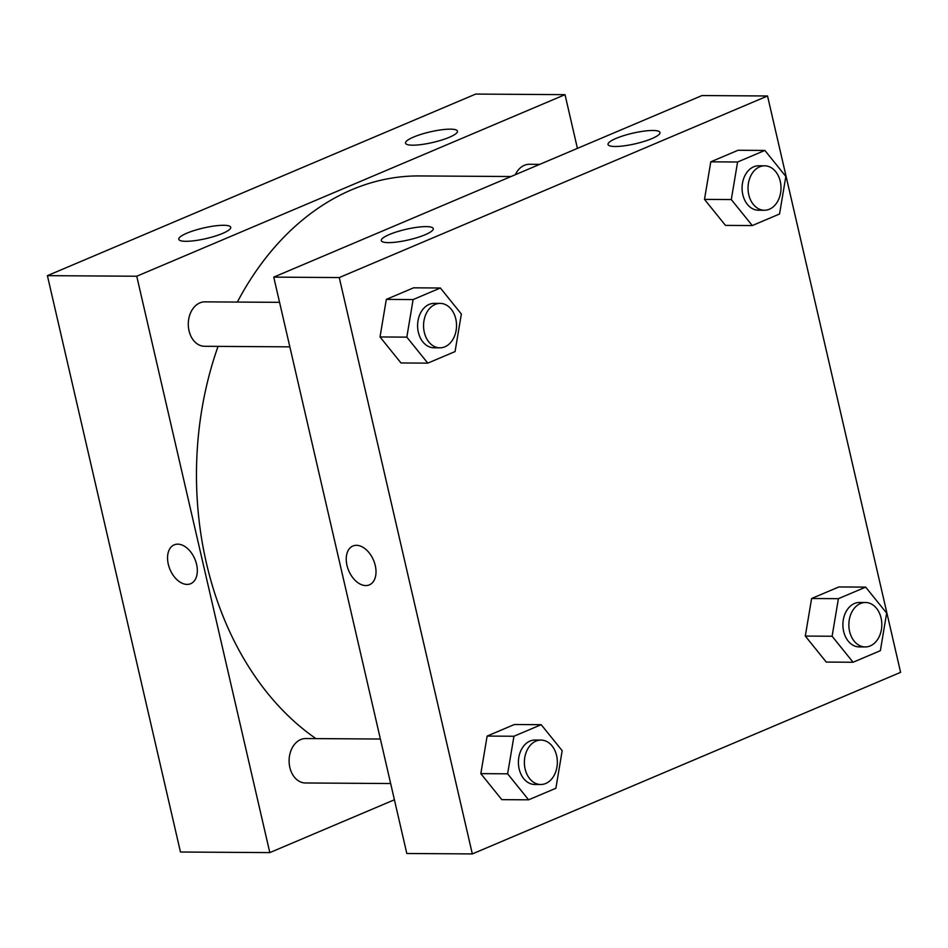 <?xml version="1.0" encoding="UTF-8"?>
<svg xmlns="http://www.w3.org/2000/svg" width="948" height="948" viewBox="0 0 948 948"><rect width="100%" height="100%" fill="white"/><g stroke="black" fill="none" stroke-linecap="round" stroke-linejoin="round"><path stroke-width="1.42" d="M565.02 94.658L475.671 94.077L47.4 275.655L180.464 852.015L47.4 275.655L136.749 276.235L565.02 94.658L577.415 148.374M539.732 164.359L529.387 164.288A22.219 16.483 90.4 0 0 524.351 165.319A22.219 16.483 90.4 0 0 515.309 174.716M394.404 799.78L269.813 852.608L136.749 276.235M279.565 302.341L204.91 301.855A22.219 16.483 90.4 0 0 188.285 323.967A22.219 16.483 90.4 0 0 204.626 346.293L289.839 346.849M380.385 739.025L305.73 738.539A22.219 16.483 90.4 0 0 300.694 739.57A22.219 16.483 90.4 0 0 289.27 764.088A22.219 16.483 90.4 0 0 305.434 782.977L390.659 783.534M511.019 176.529L419.36 175.937A297.708 220.931 90.4 0 0 237.356 302.068M218.052 346.376A297.708 220.931 90.4 0 0 315.933 738.611M185.855 241.313A26.663 5.451 167 0 1 178.781 239.299A26.663 5.451 167 0 1 203.524 227.982A26.663 5.451 167 0 1 230.731 227.307A26.663 5.451 167 0 1 222.626 233.409A26.663 5.451 167 0 1 185.855 241.313M450.383 129.153A26.663 5.451 167 0 1 457.469 131.168A26.663 5.451 167 0 1 449.352 137.282A26.663 5.451 167 0 1 421.765 144.499A26.663 5.451 167 0 1 405.507 143.172A26.663 5.451 167 0 1 421.303 134.272A26.663 5.451 167 0 1 450.383 129.153M475.671 94.077L47.4 275.655M269.813 852.608L180.464 852.015M187.076 584.418A21.105 13.473 67 0 1 169.04 566.892A21.105 13.473 67 0 1 174.195 544.851A21.105 13.473 67 0 1 194.838 559.024A21.105 13.473 67 0 1 190.667 583.719A21.105 13.473 67 0 1 187.076 584.418M174.195 544.851A21.105 13.473 -113 0 0 169.04 566.892A21.105 13.473 -113 0 0 187.088 584.406A21.105 13.473 -113 0 0 190.678 583.719M702.018 95.547L273.747 277.124L339.266 277.563L767.536 95.985L702.018 95.547M767.536 95.985L900.6 672.345L472.329 853.923L406.811 853.496L273.747 277.124M388.384 242.629A26.663 5.451 167 0 1 381.297 240.614A26.663 5.451 167 0 1 406.052 229.309A26.663 5.451 167 0 1 433.248 228.622A26.663 5.451 167 0 1 425.142 234.737A26.663 5.451 167 0 1 388.384 242.629M652.899 130.48A26.663 5.451 167 0 1 659.986 132.495A26.663 5.451 167 0 1 651.88 138.609A26.663 5.451 167 0 1 624.282 145.814A26.663 5.451 167 0 1 608.024 144.487A26.663 5.451 167 0 1 623.82 135.6A26.663 5.451 167 0 1 652.899 130.48M805.302 636.072L826.277 662.071L805.302 636.072L811.606 598.508L805.302 636.072L832.107 636.25L838.411 598.674L865.678 587.12L886.653 613.119L880.36 650.684L853.082 662.249L832.107 636.25M838.873 586.942L811.606 598.508L838.873 586.942L865.678 587.12M480.826 773.639L501.8 799.65L480.826 773.639L487.13 736.075L480.826 773.639L507.63 773.817L513.934 736.252L541.201 724.687L562.176 750.686L555.884 788.262L528.605 799.816L507.63 773.817M514.397 724.509L487.13 736.075L514.397 724.509L541.201 724.687M380.018 336.955L400.992 362.966L380.018 336.955L386.31 299.39L380.018 336.955L406.822 337.132L413.115 299.568L440.382 288.002L461.356 314.013L455.064 351.578L427.797 363.131L406.822 337.132M413.589 287.825L386.31 299.39L413.589 287.825L440.382 288.002M472.329 853.923L339.266 277.563M704.494 199.388L725.469 225.387L704.494 199.388L710.787 161.824L704.494 199.388L731.299 199.566L737.591 162.001L764.87 150.436L785.845 176.435L779.54 213.999L752.274 225.565L731.299 199.566M738.065 150.258L710.787 161.824L738.065 150.258L764.87 150.436M352.893 546.012A21.105 13.473 -113 0 0 346.98 565.352A21.105 13.473 67 0 1 352.881 546.012A21.105 13.473 67 0 1 373.524 560.185A21.105 13.473 67 0 1 369.365 584.88A21.105 13.473 67 0 1 346.98 565.352A21.105 13.473 -113 0 0 369.365 584.88M865.488 602.501L859.528 602.466A22.219 16.483 90.4 0 0 842.89 624.578A22.219 16.483 90.4 0 0 859.244 646.903L865.192 646.939A22.219 16.483 90.4 0 0 881.083 618.049A22.219 16.483 90.4 0 0 865.488 602.501A22.219 16.483 90.4 0 0 848.851 624.614A22.219 16.483 90.4 0 0 865.192 646.939M838.411 598.674L811.606 598.508M853.082 662.249L826.277 662.071M541.012 740.08L535.051 740.033A22.219 16.483 90.4 0 0 518.414 762.145A22.219 16.483 90.4 0 0 534.767 784.47L540.716 784.506A22.219 16.483 90.4 0 0 556.606 755.615A22.219 16.483 90.4 0 0 541.012 740.08A22.219 16.483 90.4 0 0 524.374 762.18A22.219 16.483 90.4 0 0 540.716 784.506M513.934 736.252L487.13 736.075M528.605 799.816L501.8 799.65M764.669 165.817L758.708 165.782A22.219 16.483 90.4 0 0 742.083 187.894A22.219 16.483 90.4 0 0 758.424 210.219L764.384 210.255A22.219 16.483 90.4 0 0 780.263 181.364A22.219 16.483 90.4 0 0 764.669 165.817A22.219 16.483 90.4 0 0 748.031 187.929A22.219 16.483 90.4 0 0 764.384 210.255M737.591 162.001L710.787 161.824M752.274 225.565L725.469 225.387M440.192 303.396L434.231 303.36A22.219 16.483 90.4 0 0 417.606 325.46A22.219 16.483 90.4 0 0 433.947 347.786L439.896 347.821A22.219 16.483 90.4 0 0 455.787 318.931A22.219 16.483 90.4 0 0 440.192 303.396A22.219 16.483 90.4 0 0 423.555 325.508A22.219 16.483 90.4 0 0 439.896 347.821M413.115 299.568L386.31 299.39M427.797 363.131L400.992 362.966"/></g></svg>
